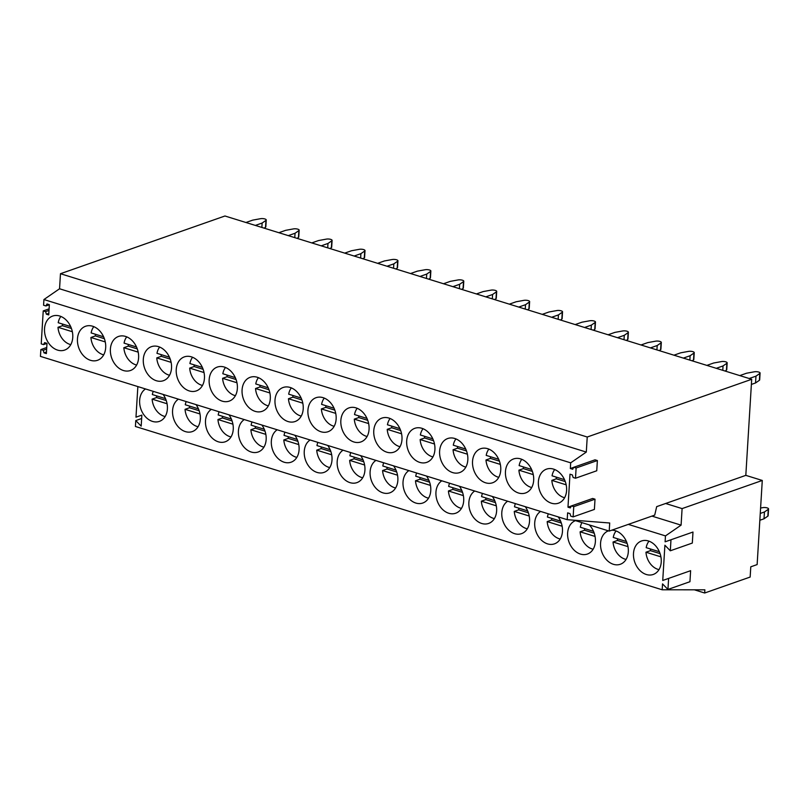 <?xml version="1.0" encoding="UTF-8"?>
<svg xmlns="http://www.w3.org/2000/svg" width="809" height="809" viewBox="0 0 809 809"><rect width="100%" height="100%" fill="white"/><g stroke="black" fill="none" stroke-linecap="round" stroke-linejoin="round"><path stroke-width="1.21" d="M628.3 524.384L665.463 535.902L665.109 541.818L670.985 539.765L670.307 550.787L664.897 545.226L662.743 580.468L690.623 570.689L689.946 581.711L667.941 589.437L662.531 583.886L662.177 589.781L704.872 589.822L704.669 593.007L750.155 577.05L750.782 566.816L757.133 564.581L762.28 480.455L682.098 508.598L665.635 503.491L745.817 475.358L751.692 379.29L587.233 437.012L586.303 452.079L570.689 462.839L570.335 468.522L573.733 467.329M665.463 535.902L681.087 525.142L682.098 508.598M665.109 541.818L692.989 532.039L692.312 543.061L670.307 550.787M662.743 580.468L690.623 570.689M137.854 386.581L135.983 417.171L141.858 415.108L141.181 426.141L135.77 420.579L135.416 426.485L662.177 589.781M668.618 578.415L667.941 589.437M163.115 394.408A17.737 13.369 70.7 0 1 167.392 408.939A17.737 13.369 70.7 0 1 159.393 421.378A17.737 13.369 70.7 0 1 152.496 421.408A17.737 13.369 70.7 0 1 139.644 400.344A17.737 13.369 70.7 0 1 145.509 388.947M261.883 425.028A17.737 13.369 70.7 0 1 266.161 439.56A17.737 13.369 70.7 0 1 258.162 451.998A17.737 13.369 70.7 0 1 238.412 430.954A17.737 13.369 70.7 0 1 244.278 419.568M196.041 404.621A17.737 13.369 70.7 0 1 200.319 419.143A17.737 13.369 70.7 0 1 192.32 431.581A17.737 13.369 70.7 0 1 172.57 410.547A17.737 13.369 70.7 0 1 178.435 399.161M228.967 414.825A17.737 13.369 70.7 0 1 233.245 429.357A17.737 13.369 70.7 0 1 225.236 441.785A17.737 13.369 70.7 0 1 205.496 420.751A17.737 13.369 70.7 0 1 211.351 409.364M426.495 476.066A17.737 13.369 70.7 0 1 430.772 490.588A17.737 13.369 70.7 0 1 422.773 503.026A17.737 13.369 70.7 0 1 403.024 481.992A17.737 13.369 70.7 0 1 408.889 470.605M393.578 465.853A17.737 13.369 70.7 0 1 397.856 480.384A17.737 13.369 70.7 0 1 389.857 492.823A17.737 13.369 70.7 0 1 370.107 471.778A17.737 13.369 70.7 0 1 375.963 460.392M360.652 455.649A17.737 13.369 70.7 0 1 364.93 470.181A17.737 13.369 70.7 0 1 356.931 482.619A17.737 13.369 70.7 0 1 337.181 461.575A17.737 13.369 70.7 0 1 343.046 450.188M459.421 486.27A17.737 13.369 70.7 0 1 463.699 500.801A17.737 13.369 70.7 0 1 455.7 513.23A17.737 13.369 70.7 0 1 435.95 492.196A17.737 13.369 70.7 0 1 441.815 480.809M611.675 530.219A17.737 13.369 70.7 0 1 628.31 551.829A17.737 13.369 70.7 0 1 620.311 564.267A17.737 13.369 70.7 0 1 600.561 543.223A17.737 13.369 70.7 0 1 608.429 530.846M589.306 524.92A17.737 13.369 70.7 0 1 595.384 541.625A17.737 13.369 70.7 0 1 587.385 554.054A17.737 13.369 70.7 0 1 567.635 533.02A17.737 13.369 70.7 0 1 575.502 520.632M492.347 496.473A17.737 13.369 70.7 0 1 496.625 511.005A17.737 13.369 70.7 0 1 488.616 523.443A17.737 13.369 70.7 0 1 468.876 502.399A17.737 13.369 70.7 0 1 474.731 491.012M633.487 553.437A17.737 13.369 70.7 0 1 641.486 540.999A17.737 13.369 70.7 0 1 661.236 562.033A17.737 13.369 70.7 0 1 653.227 574.471A17.737 13.369 70.7 0 1 633.487 553.437M525.263 506.677A17.737 13.369 70.7 0 1 529.541 521.208A17.737 13.369 70.7 0 1 521.542 533.647A17.737 13.369 70.7 0 1 501.792 512.613A17.737 13.369 70.7 0 1 507.658 501.226M558.19 516.89A17.737 13.369 70.7 0 1 562.467 531.422A17.737 13.369 70.7 0 1 554.468 543.85A17.737 13.369 70.7 0 1 534.719 522.816A17.737 13.369 70.7 0 1 540.574 511.43M327.736 445.446A17.737 13.369 70.7 0 1 332.003 459.977A17.737 13.369 70.7 0 1 324.004 472.405A17.737 13.369 70.7 0 1 304.255 451.371A17.737 13.369 70.7 0 1 310.12 439.985M294.81 435.232A17.737 13.369 70.7 0 1 299.087 449.764A17.737 13.369 70.7 0 1 291.088 462.202A17.737 13.369 70.7 0 1 271.339 441.168A17.737 13.369 70.7 0 1 277.194 429.781M694.365 589.812L704.669 593.007M587.233 437.012L60.473 273.715L224.942 215.993L751.692 379.29M745.817 475.358L762.28 480.455M651.912 516.102L681.087 525.142M670.985 539.765L692.989 532.039M571.376 505.989L567.979 507.182L569.991 474.205L572.347 474.934L573.146 477.502L575.492 478.23L576.119 467.996L573.773 467.268L572.691 469.25L570.335 468.522M573.136 516.89L573.753 506.656L571.407 505.928L592.663 498.465L595.019 499.193L594.393 509.427L573.136 516.89L570.78 516.152L569.981 513.594L567.625 512.866L567.21 519.681L609.703 522.998L609.207 531.088L654.714 515.121L656.686 506.636L665.635 503.491M571.407 505.928L570.325 507.91L567.979 507.182M60.473 273.715L59.553 288.773L43.929 299.542L570.689 462.839M43.929 299.542L43.575 305.226L45.931 305.954L47.013 303.972L49.359 304.7L48.732 314.934L46.386 314.205L45.587 311.637L43.231 310.909L41.219 343.876L43.565 344.604L44.647 342.622L46.993 343.35L46.376 353.584L44.02 352.855L43.221 350.287L40.865 349.559L40.45 356.385L567.21 519.681M551.445 503.208A18.041 13.591 -109.3 0 0 558.463 503.178A18.041 13.591 -109.3 0 0 566.401 486.098A18.041 13.591 -109.3 0 0 553.528 469.109A18.041 13.591 -109.3 0 0 546.51 469.139A18.041 13.591 -109.3 0 0 538.572 486.229A18.041 13.591 -109.3 0 0 551.445 503.208M257.232 377.247A18.041 13.591 -109.3 0 0 250.214 377.287A18.041 13.591 -109.3 0 0 242.265 394.367A18.041 13.591 -109.3 0 0 255.138 411.356A18.041 13.591 -109.3 0 0 262.156 411.326A18.041 13.591 -109.3 0 0 270.105 394.236A18.041 13.591 -109.3 0 0 257.232 377.247M454.759 438.488A18.041 13.591 -109.3 0 0 447.751 438.518A18.041 13.591 -109.3 0 0 439.803 455.609A18.041 13.591 -109.3 0 0 452.676 472.598A18.041 13.591 -109.3 0 0 459.694 472.557A18.041 13.591 -109.3 0 0 467.632 455.477A18.041 13.591 -109.3 0 0 454.759 438.488M520.612 458.895A18.041 13.591 -109.3 0 0 513.594 458.936A18.041 13.591 -109.3 0 0 505.645 476.016A18.041 13.591 -109.3 0 0 518.518 493.005A18.041 13.591 -109.3 0 0 525.537 492.974A18.041 13.591 -109.3 0 0 533.485 475.884A18.041 13.591 -109.3 0 0 520.612 458.895M419.75 462.384A18.041 13.591 -109.3 0 0 426.768 462.354A18.041 13.591 -109.3 0 0 434.716 445.263A18.041 13.591 -109.3 0 0 421.843 428.285A18.041 13.591 -109.3 0 0 414.825 428.315A18.041 13.591 -109.3 0 0 406.876 445.395A18.041 13.591 -109.3 0 0 419.75 462.384M90.527 360.318A18.041 13.591 -109.3 0 0 97.545 360.288A18.041 13.591 -109.3 0 0 105.494 343.208A18.041 13.591 -109.3 0 0 92.61 326.219A18.041 13.591 -109.3 0 0 85.602 326.249A18.041 13.591 -109.3 0 0 77.654 343.34A18.041 13.591 -109.3 0 0 90.527 360.318M57.611 350.115A18.041 13.591 -109.3 0 0 64.619 350.085A18.041 13.591 -109.3 0 0 72.567 332.995A18.041 13.591 -109.3 0 0 59.694 316.016A18.041 13.591 -109.3 0 0 52.676 316.046A18.041 13.591 -109.3 0 0 44.728 333.126A18.041 13.591 -109.3 0 0 57.611 350.115M222.222 401.153A18.041 13.591 -109.3 0 0 229.23 401.112A18.041 13.591 -109.3 0 0 237.179 384.032A18.041 13.591 -109.3 0 0 224.305 367.043A18.041 13.591 -109.3 0 0 217.287 367.074A18.041 13.591 -109.3 0 0 209.349 384.164A18.041 13.591 -109.3 0 0 222.222 401.153M485.602 482.801A18.041 13.591 -109.3 0 0 492.61 482.771A18.041 13.591 -109.3 0 0 500.559 465.681A18.041 13.591 -109.3 0 0 487.685 448.692A18.041 13.591 -109.3 0 0 480.667 448.722A18.041 13.591 -109.3 0 0 472.729 465.812A18.041 13.591 -109.3 0 0 485.602 482.801M386.833 452.18A18.041 13.591 -109.3 0 0 393.852 452.15A18.041 13.591 -109.3 0 0 401.79 435.06A18.041 13.591 -109.3 0 0 388.917 418.071A18.041 13.591 -109.3 0 0 381.899 418.111A18.041 13.591 -109.3 0 0 373.96 435.191A18.041 13.591 -109.3 0 0 386.833 452.18M353.907 441.977A18.041 13.591 -109.3 0 0 360.925 441.936A18.041 13.591 -109.3 0 0 368.874 424.856A18.041 13.591 -109.3 0 0 355.99 407.867A18.041 13.591 -109.3 0 0 348.982 407.898A18.041 13.591 -109.3 0 0 341.034 424.988A18.041 13.591 -109.3 0 0 353.907 441.977M288.065 421.56A18.041 13.591 -109.3 0 0 295.083 421.529A18.041 13.591 -109.3 0 0 303.021 404.439A18.041 13.591 -109.3 0 0 290.148 387.46A18.041 13.591 -109.3 0 0 283.13 387.491A18.041 13.591 -109.3 0 0 275.191 404.571A18.041 13.591 -109.3 0 0 288.065 421.56M320.991 431.763A18.041 13.591 -109.3 0 0 327.999 431.733A18.041 13.591 -109.3 0 0 335.947 414.653A18.041 13.591 -109.3 0 0 323.074 397.664A18.041 13.591 -109.3 0 0 316.056 397.694A18.041 13.591 -109.3 0 0 308.108 414.784A18.041 13.591 -109.3 0 0 320.991 431.763M189.296 390.939A18.041 13.591 -109.3 0 0 196.314 390.909A18.041 13.591 -109.3 0 0 204.252 373.829A18.041 13.591 -109.3 0 0 191.379 356.84A18.041 13.591 -109.3 0 0 184.371 356.87A18.041 13.591 -109.3 0 0 176.423 373.95A18.041 13.591 -109.3 0 0 189.296 390.939M158.463 346.626A18.041 13.591 -109.3 0 0 151.445 346.667A18.041 13.591 -109.3 0 0 143.496 363.747A18.041 13.591 -109.3 0 0 156.37 380.736A18.041 13.591 -109.3 0 0 163.388 380.705A18.041 13.591 -109.3 0 0 171.336 363.615A18.041 13.591 -109.3 0 0 158.463 346.626M125.537 336.423A18.041 13.591 -109.3 0 0 118.519 336.453A18.041 13.591 -109.3 0 0 110.58 353.543A18.041 13.591 -109.3 0 0 123.453 370.532A18.041 13.591 -109.3 0 0 130.471 370.492A18.041 13.591 -109.3 0 0 138.41 353.412A18.041 13.591 -109.3 0 0 125.537 336.423M574.188 520.227L609.207 531.088M59.553 288.773L586.303 452.079M575.492 478.23L596.749 470.777L597.376 460.543L595.03 459.815L573.773 467.268M595.019 499.193L573.753 506.656M597.376 460.543L576.119 467.996M49.106 308.846L43.231 310.909M46.74 347.496L40.865 349.559M135.77 420.579L141.646 418.516M49.015 310.434L45.587 311.637M49.359 304.75L45.931 305.954M46.649 349.083L43.221 350.287M46.993 343.4L43.565 344.604M48.833 313.346L46.386 314.205M46.467 351.996L44.02 352.855M153.255 391.354A16.584 12.499 -109.3 0 0 152.8 392.638A16.584 12.499 -109.3 0 0 152.345 394.549L165.511 398.635M156.552 395.854A16.584 12.499 -109.3 0 0 156.602 397.553L152.122 399.12A16.584 12.499 -109.3 0 0 165.157 416.534M152.122 399.12L167.069 403.752M156.602 397.553L166.239 400.536M60.887 316.45A16.584 12.499 -109.3 0 0 58.673 320.799A16.584 12.499 -109.3 0 0 58.218 322.72L70.676 326.573M62.424 324.025A16.584 12.499 -109.3 0 0 62.475 325.714L57.995 327.281A16.584 12.499 -109.3 0 0 70.787 344.634M57.995 327.281L72.345 331.73M62.475 325.714L71.455 328.494M186.181 401.557A16.584 12.499 -109.3 0 0 185.726 402.852A16.584 12.499 -109.3 0 0 185.271 404.763L198.438 408.838M189.478 406.067A16.584 12.499 -109.3 0 0 189.518 407.756L185.049 409.324A16.584 12.499 -109.3 0 0 198.084 426.737M185.049 409.324L199.995 413.955M189.518 407.756L199.166 410.739M93.814 326.654A16.584 12.499 -109.3 0 0 91.599 331.012A16.584 12.499 -109.3 0 0 91.144 332.924L103.603 336.787M95.351 334.228A16.584 12.499 -109.3 0 0 95.401 335.917L90.921 337.484A16.584 12.499 -109.3 0 0 103.704 354.848M90.921 337.484L105.271 341.934M95.401 335.917L104.371 338.698M219.097 411.771A16.584 12.499 -109.3 0 0 218.642 413.055A16.584 12.499 -109.3 0 0 218.187 414.966L231.364 419.052M222.394 416.271A16.584 12.499 -109.3 0 0 222.445 417.96L217.965 419.527A16.584 12.499 -109.3 0 0 231 436.941M217.965 419.527L232.921 424.169M222.445 417.96L232.092 420.953M126.74 336.857A16.584 12.499 -109.3 0 0 124.525 341.216A16.584 12.499 -109.3 0 0 124.07 343.127L136.519 346.99M128.277 344.432A16.584 12.499 -109.3 0 0 128.318 346.121L123.848 347.698A16.584 12.499 -109.3 0 0 136.63 365.051M123.848 347.698L138.187 352.137M128.318 346.121L137.297 348.901M252.024 421.974A16.584 12.499 -109.3 0 0 251.569 423.259A16.584 12.499 -109.3 0 0 251.114 425.17L264.28 429.255M255.32 426.474A16.584 12.499 -109.3 0 0 255.371 428.163L250.891 429.741A16.584 12.499 -109.3 0 0 263.926 447.144M250.891 429.741L265.837 434.372M255.371 428.163L265.008 431.157M159.656 347.061A16.584 12.499 -109.3 0 0 157.442 351.419A16.584 12.499 -109.3 0 0 156.986 353.331L169.445 357.194M161.193 354.635A16.584 12.499 -109.3 0 0 161.244 356.334L156.764 357.902A16.584 12.499 -109.3 0 0 169.556 375.255M156.764 357.902L171.114 362.351M161.244 356.334L170.214 359.115M284.95 432.178A16.584 12.499 -109.3 0 0 284.495 433.462A16.584 12.499 -109.3 0 0 284.04 435.384L297.206 439.459M288.247 436.688A16.584 12.499 -109.3 0 0 288.287 438.377L283.817 439.944A16.584 12.499 -109.3 0 0 296.852 457.358M283.817 439.944L298.764 444.576M288.287 438.377L297.934 441.36M192.582 357.275A16.584 12.499 -109.3 0 0 190.368 361.633A16.584 12.499 -109.3 0 0 189.913 363.544L202.371 367.407M194.12 364.849A16.584 12.499 -109.3 0 0 194.16 366.538L189.69 368.105A16.584 12.499 -109.3 0 0 202.472 385.458M189.69 368.105L204.04 372.555M194.16 366.538L203.14 369.319M317.866 442.381A16.584 12.499 -109.3 0 0 317.411 443.676A16.584 12.499 -109.3 0 0 316.956 445.587L330.123 449.662M321.163 446.892A16.584 12.499 -109.3 0 0 321.213 448.58L316.734 450.148A16.584 12.499 -109.3 0 0 329.769 467.562M316.734 450.148L331.68 454.779M321.213 448.58L330.861 451.574M225.499 367.478A16.584 12.499 -109.3 0 0 223.284 371.837A16.584 12.499 -109.3 0 0 222.829 373.748L235.288 377.611M227.036 375.052A16.584 12.499 -109.3 0 0 227.086 376.741L222.606 378.309A16.584 12.499 -109.3 0 0 235.399 395.672M222.606 378.309L236.956 382.758M227.086 376.741L236.066 379.522M350.793 452.595A16.584 12.499 -109.3 0 0 350.337 453.879A16.584 12.499 -109.3 0 0 349.882 455.791L363.049 459.876M354.089 457.095A16.584 12.499 -109.3 0 0 354.14 458.784L349.66 460.351A16.584 12.499 -109.3 0 0 362.695 477.765M349.66 460.351L364.606 464.993M354.14 458.784L363.777 461.777M258.425 377.682A16.584 12.499 -109.3 0 0 256.21 382.04A16.584 12.499 -109.3 0 0 255.755 383.951L268.214 387.814M259.962 385.256A16.584 12.499 -109.3 0 0 260.013 386.945L255.533 388.522A16.584 12.499 -109.3 0 0 268.315 405.875M255.533 388.522L269.882 392.962M260.013 386.945L268.982 389.736M383.719 462.799A16.584 12.499 -109.3 0 0 383.264 464.083A16.584 12.499 -109.3 0 0 382.809 465.994L395.975 470.08M387.015 467.299A16.584 12.499 -109.3 0 0 387.056 468.987L382.586 470.565A16.584 12.499 -109.3 0 0 395.621 487.979M382.586 470.565L397.532 475.196M387.056 468.987L396.703 471.981M291.351 387.895A16.584 12.499 -109.3 0 0 289.137 392.244A16.584 12.499 -109.3 0 0 288.682 394.165L301.13 398.018M292.888 395.459A16.584 12.499 -109.3 0 0 292.929 397.158L288.459 398.726A16.584 12.499 -109.3 0 0 301.241 416.079M288.459 398.726L302.809 403.175M292.929 397.158L301.909 399.939M416.635 473.002A16.584 12.499 -109.3 0 0 416.18 474.296A16.584 12.499 -109.3 0 0 415.725 476.208L428.891 480.283M419.932 477.512A16.584 12.499 -109.3 0 0 419.982 479.201L415.502 480.768A16.584 12.499 -109.3 0 0 428.537 498.182M415.502 480.768L430.449 485.4M419.982 479.201L429.619 482.184M324.267 398.099A16.584 12.499 -109.3 0 0 322.053 402.457A16.584 12.499 -109.3 0 0 321.598 404.369L334.056 408.232M325.805 405.673A16.584 12.499 -109.3 0 0 325.855 407.362L321.375 408.929A16.584 12.499 -109.3 0 0 334.168 426.292M321.375 408.929L335.725 413.379M325.855 407.362L334.835 410.143M449.561 483.216A16.584 12.499 -109.3 0 0 449.106 484.5A16.584 12.499 -109.3 0 0 448.651 486.411L461.818 490.497M452.858 487.716A16.584 12.499 -109.3 0 0 452.898 489.405L448.429 490.972A16.584 12.499 -109.3 0 0 461.464 508.386M448.429 490.972L463.375 495.614M452.898 489.405L462.546 492.398M357.194 408.302A16.584 12.499 -109.3 0 0 354.979 412.661A16.584 12.499 -109.3 0 0 354.524 414.572L366.983 418.435M358.731 415.877A16.584 12.499 -109.3 0 0 358.771 417.565L354.302 419.133A16.584 12.499 -109.3 0 0 367.084 436.496M354.302 419.133L368.651 423.582M358.771 417.565L367.751 420.346M482.477 493.419A16.584 12.499 -109.3 0 0 482.022 494.703A16.584 12.499 -109.3 0 0 481.567 496.615L494.744 500.7M485.774 497.919A16.584 12.499 -109.3 0 0 485.825 499.608L481.345 501.186A16.584 12.499 -109.3 0 0 494.38 518.589M481.345 501.186L496.301 505.817M485.825 499.608L495.472 502.601M390.12 418.506A16.584 12.499 -109.3 0 0 387.895 422.864A16.584 12.499 -109.3 0 0 387.45 424.776L399.899 428.639M391.657 426.08A16.584 12.499 -109.3 0 0 391.698 427.769L387.228 429.346A16.584 12.499 -109.3 0 0 400.01 446.699M387.228 429.346L401.567 433.796M391.698 427.769L400.677 430.56M515.404 503.623A16.584 12.499 -109.3 0 0 514.949 504.907A16.584 12.499 -109.3 0 0 514.494 506.818L527.66 510.904M518.7 508.123A16.584 12.499 -109.3 0 0 518.751 509.822L514.271 511.389A16.584 12.499 -109.3 0 0 527.306 528.803M514.271 511.389L529.217 516.021M518.751 509.822L528.388 512.805M423.036 428.719A16.584 12.499 -109.3 0 0 420.822 433.068A16.584 12.499 -109.3 0 0 420.367 434.989L432.825 438.842M424.573 436.294A16.584 12.499 -109.3 0 0 424.624 437.982L420.144 439.55A16.584 12.499 -109.3 0 0 432.936 456.903M420.144 439.55L434.494 443.999M424.624 437.982L433.594 440.763M548.33 513.826A16.584 12.499 -109.3 0 0 547.875 515.121A16.584 12.499 -109.3 0 0 547.42 517.032L560.586 521.107M551.627 518.336A16.584 12.499 -109.3 0 0 551.667 520.025L547.197 521.593A16.584 12.499 -109.3 0 0 560.232 539.006M547.197 521.593L562.144 526.224M551.667 520.025L561.315 523.019M455.963 438.923A16.584 12.499 -109.3 0 0 453.748 443.281A16.584 12.499 -109.3 0 0 453.293 445.193L465.741 449.056M457.5 446.497A16.584 12.499 -109.3 0 0 457.54 448.186L453.07 449.753A16.584 12.499 -109.3 0 0 465.853 467.117M453.07 449.753L467.42 454.203M457.54 448.186L466.52 450.967M581.924 522.624A16.584 12.499 -109.3 0 0 580.791 525.324A16.584 12.499 -109.3 0 0 580.336 527.235L593.503 531.321M584.543 528.54A16.584 12.499 -109.3 0 0 584.594 530.229L580.114 531.796A16.584 12.499 -109.3 0 0 593.149 549.21M580.114 531.796L595.06 536.438M584.594 530.229L594.241 533.222M488.879 449.126A16.584 12.499 -109.3 0 0 486.664 453.485A16.584 12.499 -109.3 0 0 486.209 455.396L498.668 459.259M490.416 456.701A16.584 12.499 -109.3 0 0 490.466 458.39L485.987 459.967A16.584 12.499 -109.3 0 0 498.779 477.32M485.987 459.967L500.336 464.406M490.466 458.39L499.446 461.17M616.094 530.977A16.584 12.499 -109.3 0 0 613.718 535.528A16.584 12.499 -109.3 0 0 613.262 537.439L626.429 541.524M617.469 538.743A16.584 12.499 -109.3 0 0 617.51 540.432L613.04 542.01A16.584 12.499 -109.3 0 0 626.075 559.423M613.04 542.01L627.986 546.641M617.51 540.432L627.157 543.426M521.805 459.33A16.584 12.499 -109.3 0 0 519.59 463.688A16.584 12.499 -109.3 0 0 519.135 465.6L531.594 469.463M523.342 466.904A16.584 12.499 -109.3 0 0 523.393 468.603L518.913 470.171A16.584 12.499 -109.3 0 0 531.695 487.524M518.913 470.171L533.262 474.62M523.393 468.603L532.362 471.384M649.01 541.181A16.584 12.499 -109.3 0 0 646.634 545.731A16.584 12.499 -109.3 0 0 646.189 547.653L659.355 551.728M650.396 548.957A16.584 12.499 -109.3 0 0 650.436 550.646L645.966 552.213A16.584 12.499 -109.3 0 0 659.001 569.627M645.966 552.213L660.913 556.845M650.436 550.646L660.083 553.629M554.731 469.544A16.584 12.499 -109.3 0 0 552.517 473.902A16.584 12.499 -109.3 0 0 552.062 475.813L564.51 479.676M556.268 477.118A16.584 12.499 -109.3 0 0 556.309 478.807L551.839 480.374A16.584 12.499 -109.3 0 0 564.621 497.727M551.839 480.374L566.179 484.824M556.309 478.807L565.289 481.588M245.956 222.505L252.721 220.129L260.508 218.703A3.61 1.153 -176.5 0 1 264.3 218.814A3.61 1.153 -176.5 0 1 266.252 219.977A3.61 1.153 -176.5 0 1 265.959 220.392L265.534 227.218A3.61 1.153 -176.5 0 0 265.827 226.793L266.252 219.977M264.179 228.158L265.534 227.218M261.863 227.44L262.126 223.041L265.959 220.392M255.361 225.418L262.126 223.041M278.872 232.709L285.648 230.332L293.434 228.907A3.61 1.153 -176.5 0 1 297.227 229.018A3.61 1.153 -176.5 0 1 299.168 230.181A3.61 1.153 -176.5 0 1 298.875 230.595L298.46 237.421A3.61 1.153 -176.5 0 0 298.754 237.007L299.168 230.181M297.105 238.362L298.46 237.421M294.779 237.644L295.052 233.255L298.875 230.595M288.277 235.631L295.052 233.255M311.799 242.912L318.564 240.546L326.351 239.12A3.61 1.153 -176.5 0 1 330.143 239.231A3.61 1.153 -176.5 0 1 332.094 240.384A3.61 1.153 -176.5 0 1 331.801 240.809L331.387 247.625A3.61 1.153 -176.5 0 0 331.68 247.21L332.094 240.384M330.021 248.565L331.387 247.625M327.706 247.847L327.979 243.458L331.801 240.809M321.203 245.835L327.979 243.458M344.725 253.126L351.49 250.75L359.277 249.324A3.61 1.153 -176.5 0 1 363.069 249.435A3.61 1.153 -176.5 0 1 365.011 250.598A3.61 1.153 -176.5 0 1 364.728 251.012L364.303 257.838A3.61 1.153 -176.5 0 0 364.596 257.414L365.011 250.598M362.948 258.779L364.303 257.838M360.632 258.051L360.895 253.662L364.728 251.012M354.13 256.038L360.895 253.662M377.641 263.329L384.417 260.953L392.193 259.527A3.61 1.153 -176.5 0 1 395.995 259.638A3.61 1.153 -176.5 0 1 397.937 260.801A3.61 1.153 -176.5 0 1 397.644 261.216L397.229 268.042A3.61 1.153 -176.5 0 0 397.522 267.617L397.937 260.801M395.874 268.982L397.229 268.042M393.548 268.264L393.821 263.865L397.644 261.216M387.046 266.242L393.821 263.865M410.567 273.533L417.333 271.157L425.119 269.741A3.61 1.153 -176.5 0 1 428.912 269.852A3.61 1.153 -176.5 0 1 430.863 271.005A3.61 1.153 -176.5 0 1 430.57 271.43L430.155 278.245A3.61 1.153 -176.5 0 0 430.439 277.831L430.863 271.005M428.79 279.186L430.155 278.245M426.474 278.468L426.737 274.079L430.57 271.43M419.972 276.456L426.737 274.079M443.484 283.747L450.259 281.37L458.046 279.944A3.61 1.153 -176.5 0 1 461.838 280.056A3.61 1.153 -176.5 0 1 463.779 281.208A3.61 1.153 -176.5 0 1 463.486 281.633L463.072 288.449A3.61 1.153 -176.5 0 0 463.365 288.034L463.779 281.208M461.717 289.389L463.072 288.449M459.391 288.671L459.664 284.283L463.486 281.633M452.898 286.659L459.664 284.283M476.41 293.95L483.175 291.574L490.962 290.148A3.61 1.153 -176.5 0 1 494.754 290.259A3.61 1.153 -176.5 0 1 496.706 291.422A3.61 1.153 -176.5 0 1 496.413 291.837L495.998 298.663A3.61 1.153 -176.5 0 0 496.291 298.238L496.706 291.422M494.643 299.603L495.998 298.663M492.317 298.885L492.59 294.486L496.413 291.837M485.815 296.863L492.59 294.486M509.336 304.154L516.102 301.777L523.888 300.351A3.61 1.153 -176.5 0 1 527.68 300.463A3.61 1.153 -176.5 0 1 529.632 301.626A3.61 1.153 -176.5 0 1 529.339 302.04L528.914 308.866A3.61 1.153 -176.5 0 0 529.207 308.441L529.632 301.626M527.559 309.807L528.914 308.866M525.243 309.089L525.506 304.7L529.339 302.04M518.741 307.076L525.506 304.7M542.252 314.357L549.028 311.981L556.804 310.565A3.61 1.153 -176.5 0 1 560.607 310.676A3.61 1.153 -176.5 0 1 562.548 311.829A3.61 1.153 -176.5 0 1 562.255 312.254L561.84 319.07A3.61 1.153 -176.5 0 0 562.134 318.655L562.548 311.829M560.485 320.01L561.84 319.07M558.159 319.292L558.432 314.903L562.255 312.254M551.657 317.28L558.432 314.903M575.179 324.571L581.944 322.194L589.731 320.768A3.61 1.153 -176.5 0 1 593.523 320.88A3.61 1.153 -176.5 0 1 595.475 322.043A3.61 1.153 -176.5 0 1 595.181 322.457L594.767 329.283A3.61 1.153 -176.5 0 0 595.06 328.858L595.475 322.043M593.401 330.224L594.767 329.283M591.086 329.496L591.359 325.107L595.181 322.457M584.583 327.483L591.359 325.107M608.095 334.774L614.87 332.398L622.657 330.972A3.61 1.153 -176.5 0 1 626.449 331.083A3.61 1.153 -176.5 0 1 628.391 332.246A3.61 1.153 -176.5 0 1 628.097 332.661L627.683 339.487A3.61 1.153 -176.5 0 0 627.976 339.062L628.391 332.246M626.328 340.427L627.683 339.487M624.012 339.709L624.275 335.31L628.097 332.661M617.51 337.687L624.275 335.31M641.021 344.978L647.797 342.601L655.573 341.186A3.61 1.153 -176.5 0 1 659.375 341.287A3.61 1.153 -176.5 0 1 661.317 342.45A3.61 1.153 -176.5 0 1 661.024 342.874L660.609 349.69A3.61 1.153 -176.5 0 0 660.902 349.276L661.317 342.45M659.254 350.631L660.609 349.69M656.928 349.913L657.201 345.524L661.024 342.874M650.426 347.9L657.201 345.524M673.948 355.191L680.713 352.815L688.499 351.389A3.61 1.153 -176.5 0 1 692.292 351.5A3.61 1.153 -176.5 0 1 694.243 352.653A3.61 1.153 -176.5 0 1 693.95 353.078L693.525 359.894A3.61 1.153 -176.5 0 0 693.819 359.479L694.243 352.653M692.17 360.834L693.525 359.894M689.855 360.116L690.117 355.727L693.95 353.078M683.352 358.104L690.117 355.727M706.864 365.395L713.639 363.019L721.426 361.593A3.61 1.153 -176.5 0 1 725.218 361.704A3.61 1.153 -176.5 0 1 727.16 362.867A3.61 1.153 -176.5 0 1 726.866 363.281L726.452 370.107A3.61 1.153 -176.5 0 0 726.745 369.683L727.16 362.867M725.097 371.048L726.452 370.107M722.771 370.33L723.044 365.931L726.866 363.281M716.278 368.307L723.044 365.931M760.591 508.042L762.806 507.637A3.61 1.153 -176.5 0 1 766.598 507.749A3.61 1.153 -176.5 0 1 768.55 508.912A3.61 1.153 -176.5 0 1 768.257 509.326L767.842 516.152A3.61 1.153 -176.5 0 0 768.135 515.727L768.55 508.912M759.853 520.268L764.009 518.802L767.842 516.152M764.009 518.802L764.434 511.986L768.257 509.326M760.268 513.442L764.434 511.986M739.79 375.598L746.555 373.222L754.342 371.796A3.61 1.153 -176.5 0 1 758.134 371.907A3.61 1.153 -176.5 0 1 760.086 373.07A3.61 1.153 -176.5 0 1 759.793 373.485L759.378 380.311A3.61 1.153 -176.5 0 0 759.671 379.886L760.086 373.07M751.379 384.427L755.545 382.96L759.378 380.311M755.545 382.96L755.97 376.145L759.793 373.485M749.195 378.511L755.97 376.145"/></g></svg>
